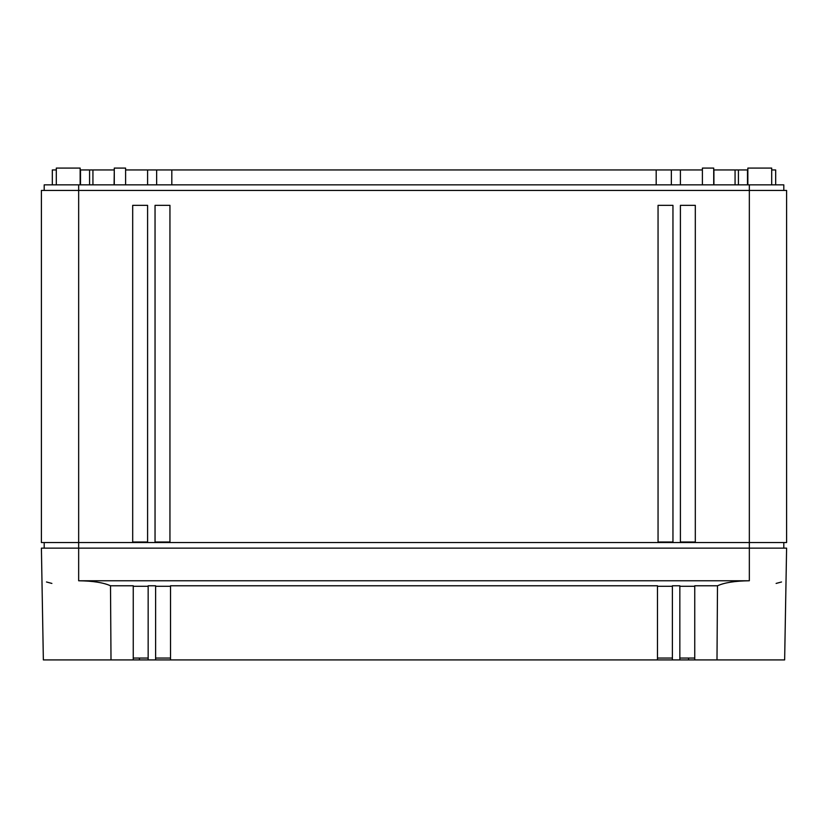 <?xml version="1.0" encoding="UTF-8"?>
<svg xmlns="http://www.w3.org/2000/svg" width="828" height="828" viewBox="0 0 828 828"><rect width="100%" height="100%" fill="white"/><g stroke="black" fill="none" stroke-linecap="round" stroke-linejoin="round"><path stroke-width="1.24" d="M786.6 190.44L786.6 542.547L786.6 190.44L749.34 190.44L749.34 542.547L41.4 542.547L41.4 190.44L749.34 190.44L749.34 184.851L783.805 184.851L783.805 190.44M786.6 542.547L749.34 542.547L749.34 548.136L786.6 548.136L784.644 659.916L672.388 659.916L672.388 585.769L679.84 585.769L679.84 659.916M695.313 542.009L680.409 542.009L680.409 205.344L695.313 205.344L695.313 542.009M672.957 542.009L658.053 542.009L658.053 205.344L672.957 205.344L672.957 542.009M169.947 205.344L155.043 205.344L155.043 542.009L169.947 542.009L169.947 205.344M147.591 205.344L132.687 205.344L132.687 542.009L147.591 542.009L147.591 205.344M44.194 190.44L44.194 184.851L749.34 184.851M783.805 548.136L783.805 542.547M44.194 548.136L44.194 542.547M747.85 184.851L747.85 168.084L771.696 168.084L771.696 184.851M56.304 184.851L56.304 168.084L80.15 168.084L80.15 184.851M775.681 184.851L775.681 169.947L775.681 184.851M771.696 169.947L775.681 169.947M747.85 169.947L738.421 169.947L738.421 184.851L738.421 169.947L713.715 169.947M702.392 169.947L671.353 169.947L671.353 184.851L671.353 169.947L125.608 169.947M156.647 184.851L156.647 169.947L156.647 184.851M114.088 184.851L114.285 169.947M114.088 169.947L80.15 169.947M89.579 184.851L89.579 169.947L89.579 184.851M52.319 169.947L52.319 184.851L52.319 169.947L56.304 169.947M114.285 184.851L114.285 168.084L125.608 168.084L125.608 184.851M713.715 184.851L713.715 168.084L702.392 168.084L702.392 184.851M148.16 659.916L155.612 659.916L155.612 585.769L148.16 585.769L148.16 659.916L133.256 659.916L133.256 585.769L110.507 585.769C103.407 582.591 92.798 580.925 78.66 580.77L749.34 580.77C735.202 580.925 724.593 582.591 717.493 585.769L716.996 659.916M148.16 586.296L133.256 586.296M170.516 586.296L155.612 586.296M170.516 659.916L170.516 585.769L657.484 585.769L657.484 659.916L155.24 659.916M672.388 586.296L657.484 586.296M694.744 586.296L679.84 586.296M694.744 659.916L694.744 585.769L717.493 585.769M749.34 580.77L749.34 548.136L78.66 548.136L78.66 184.851M110.507 585.769L111.004 659.916L43.356 659.916L41.4 548.136L78.66 548.136L78.66 580.77M133.256 659.916L111.004 659.916M148.16 658.053L133.256 658.053M170.516 658.053L155.612 658.053M672.388 658.053L657.484 658.053M694.744 658.053L679.84 658.053M781.518 581.98L776.105 583.429M41.969 580.77L41.4 548.136M46.482 581.98L51.895 583.429M672.76 659.916L657.484 659.916M747.477 184.851L747.477 169.947M735.067 184.851L735.067 169.947M713.912 184.851L713.912 169.947M680.409 184.851L680.409 169.947M656.19 184.851L656.19 169.947M171.81 184.851L171.81 169.947M147.591 184.851L147.591 169.947M92.933 184.851L92.933 169.947M80.523 184.851L80.523 169.947M139.435 658.053L139.435 659.916M688.565 658.053L688.565 659.916"/></g></svg>
